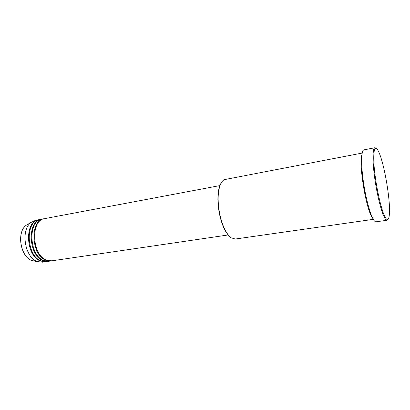 <?xml version="1.0" encoding="UTF-8"?>
<svg xmlns="http://www.w3.org/2000/svg" width="410" height="410" viewBox="0 0 410 410"><rect width="100%" height="100%" fill="white"/><g stroke="black" fill="none" stroke-linecap="round" stroke-linejoin="round"><path stroke-width="0.61" d="M219.991 185.576L44.782 218.602C30.176 219.934 31.775 255.655 46.873 260.222L51.855 260.827L228.15 234.971M44.449 218.673L44.116 218.73C29.499 220.062 31.088 255.763 46.197 260.324L51.516 260.868M44.116 218.73L42.117 219.104C27.465 220.452 29.033 256.081 44.177 260.622L49.174 261.221L51.183 260.924M41.789 219.176L41.456 219.232C26.788 220.58 28.351 256.183 43.506 260.719L48.836 261.262M41.456 219.232L39.473 219.606C24.769 220.964 26.307 256.501 41.492 261.016L46.509 261.611L48.503 261.319M39.145 219.673L38.812 219.729C24.093 221.092 25.625 256.604 40.826 261.119L46.176 261.652M229.989 236.836C227.878 235.048 225.884 232.162 224.009 228.18C219.504 218.72 217.003 203.785 218.176 193.371C218.653 188.995 219.596 185.617 221.01 183.234M362.194 153.063L225.28 179.447C221.718 180.313 219.437 184.833 218.433 193.007C217.244 203.601 219.791 218.812 224.372 228.442C226.515 232.977 228.785 236.104 231.184 237.815L235.258 239.03L373.295 219.36M378.435 151.285C374.643 143.382 372.546 151.428 374.479 170.186C376.349 188.851 381.771 211.939 385.497 217.797C387.568 220.949 388.849 219.919 389.346 214.707C390.73 201.592 384.462 164.184 378.881 152.233L378.435 151.285M387.978 219.437L387.076 220.262C386.471 220.344 385.769 219.729 384.959 218.422C381.731 213.287 377.179 195.703 374.766 178.432C372.321 161.135 372.521 148.025 374.924 147.723L376.047 148.205M361.912 154.857C358.483 163.416 366.145 209.766 372.275 217.5L372.449 217.756M374.924 147.723L363.957 149.86C361.302 150.214 360.841 163.267 363.209 180.421C365.556 197.553 370.245 214.963 373.71 220.021C374.576 221.308 375.345 221.907 376.011 221.815L387.076 220.262M38.812 219.729L35.526 220.349L31.16 222.374C20.259 229.702 24.805 257.9 37.5 261.611L42.532 262.195L45.843 261.708M28.731 223.778L26.301 225.177C16.374 231.86 20.454 257.172 32.011 260.55L34.993 261.165M32.18 260.611L32.006 260.55C20.351 257.121 16.292 231.942 26.301 225.177L31.16 222.374M224.009 228.18L224.372 228.442M218.176 193.371L218.433 193.007M32.241 260.632L37.751 261.698"/></g></svg>
